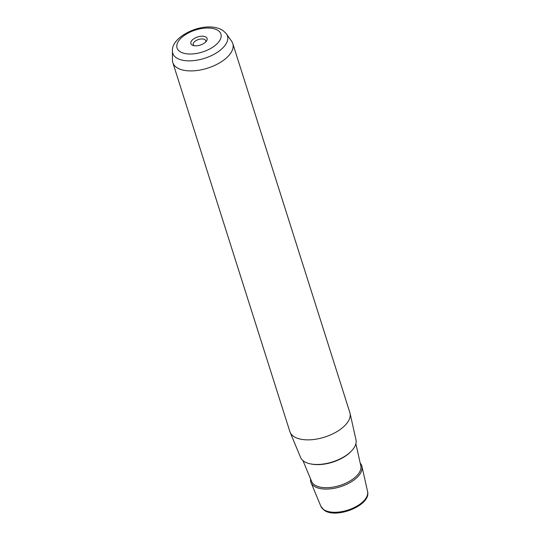 <?xml version="1.0" encoding="UTF-8"?>
<svg xmlns="http://www.w3.org/2000/svg" width="540" height="540" viewBox="0 0 540 540"><rect width="100%" height="100%" fill="white"/><g stroke="black" fill="none" stroke-linecap="round" stroke-linejoin="round"><path stroke-width="0.81" d="M194.204 45.718A6.534 3.281 162.4 0 1 194.035 45.603A6.534 3.281 -17.6 0 1 193.259 44.617A6.534 3.281 -17.6 0 1 197.377 39.926A6.534 3.281 -17.6 0 1 204.95 39.67A6.534 3.281 162.4 0 1 205.72 40.662A6.534 3.281 162.4 0 1 205.585 42.107M172.827 62.633L289.865 431.588A31.462 15.775 -17.6 0 0 290.101 432.23L300.564 457.414A29.099 14.594 -17.6 0 0 303.784 461.228A29.099 14.594 -17.6 0 0 336.913 460.33A29.099 14.594 -17.6 0 0 355.988 439.83L350.021 413.221A31.462 15.775 -17.6 0 0 349.846 412.56L232.801 43.605A31.462 15.775 162.4 0 1 212.983 66.17A31.462 15.775 162.4 0 1 176.546 67.399A31.462 15.775 162.4 0 1 172.827 62.633A31.462 15.775 162.4 0 1 172.449 60.183L172.422 51.064A28.701 14.391 162.4 0 0 176.155 57.652A28.701 14.391 162.4 0 0 211.403 55.627A28.701 14.391 162.4 0 0 226.469 33.919L231.701 41.384A31.462 15.775 162.4 0 1 232.801 43.605M290.101 432.23A31.462 15.775 -17.6 0 0 293.584 436.354A31.462 15.775 -17.6 0 0 329.4 435.382A31.462 15.775 -17.6 0 0 350.021 413.221M206.078 37.159A8.498 4.266 -17.6 0 0 194.866 38.144A8.498 4.266 -17.6 0 0 191.876 44.874A8.498 4.266 -17.6 0 0 193.118 45.468A8.498 4.266 -17.6 0 0 206.327 41.276A8.498 4.266 -17.6 0 0 206.078 37.159M310.568 478.94A26.744 13.412 -17.6 0 0 311.026 482.598A26.744 13.412 -17.6 0 0 313.983 486.101A26.744 13.412 -17.6 0 0 344.425 485.278A26.744 13.412 -17.6 0 0 361.955 466.439A26.744 13.412 -17.6 0 0 360.221 463.185M367.578 491.508C371.392 505.346 335.914 519.345 324.068 510.138L320.882 506.324A24.516 12.299 -17.6 0 0 323.595 509.537A24.516 12.299 -17.6 0 0 351.506 508.781A24.516 12.299 -17.6 0 0 367.578 491.508L361.955 466.439M179.766 51.455A23.004 11.536 162.4 0 1 187.846 33.251A23.004 11.536 162.4 0 1 218.187 30.578A23.004 11.536 162.4 0 1 210.107 48.782A23.004 11.536 162.4 0 1 179.766 51.455M351.284 451.17A28.046 14.067 162.4 0 1 310.946 463.968M302.947 460.586L311.607 481.437A25.832 12.953 -17.6 0 0 314.462 484.819A25.832 12.953 -17.6 0 0 343.879 484.022A25.832 12.953 -17.6 0 0 360.815 465.824L355.874 443.792M320.882 506.324L311.026 482.598M172.422 51.064C170.93 35.924 206.071 19.42 223.101 30.605L226.469 33.919"/></g></svg>

